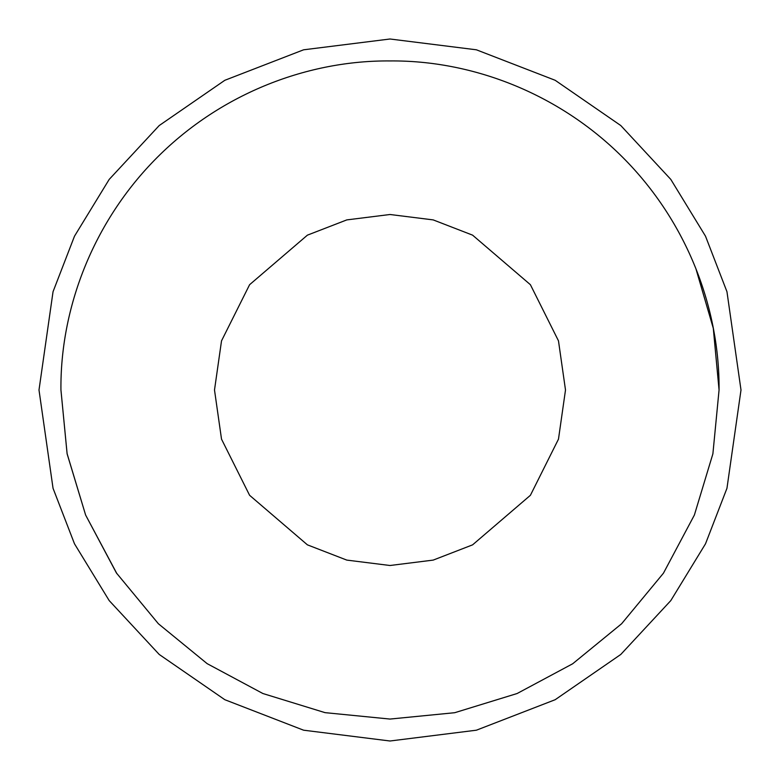 <?xml version="1.0" encoding="UTF-8"?>
<svg xmlns="http://www.w3.org/2000/svg" width="780" height="780" viewBox="0 0 780 780"><rect width="100%" height="100%" fill="white"/><g stroke="black" fill="none" stroke-linecap="round" stroke-linejoin="round"><path stroke-width="1.17" d="M116.922 573.729L85.624 515.053L67.109 453.814L60.938 389.922M695.955 268.876L713.291 328.273L719.062 390C719.725 309.328 687.833 222.485 622.684 157.316C557.778 92.449 470.847 60.167 390 60.938C309.455 60.226 222.427 92.196 157.316 157.316C92.479 222.154 60.118 309.28 60.938 390L67.109 453.677L85.624 515.053L116.425 572.978L158.379 623.746L207.139 663.643L262.88 693.517L325.036 712.647L390 719.062L454.72 712.706L517.12 693.517L572.666 663.78L621.621 623.746L663.439 573.193L694.375 515.053L712.891 453.814L719.062 390M565.5 390L558.48 340.86L530.4 284.7L472.592 235.15L433.202 219.901L390 214.5L346.798 219.901L307.408 235.15L249.6 284.7L221.52 340.86L214.5 390L221.52 439.14L249.6 495.3L307.408 544.85L346.798 560.099L390 565.5L433.202 560.099L472.592 544.85L530.4 495.3L558.48 439.14L565.5 390M39 390L53.04 488.28L74.49 543.806L109.2 600.6L159.208 654.449L224.825 699.709L303.596 730.197L390 741L476.404 730.197L555.175 699.709L620.792 654.449L670.8 600.6L705.51 543.806L726.96 488.28L741 390L726.96 291.72L705.51 236.194L670.8 179.4L620.792 125.551L555.175 80.291L476.404 49.803L390 39L303.596 49.803L224.825 80.291L159.208 125.551L109.2 179.4L74.49 236.194L53.04 291.72L39 390"/></g></svg>
